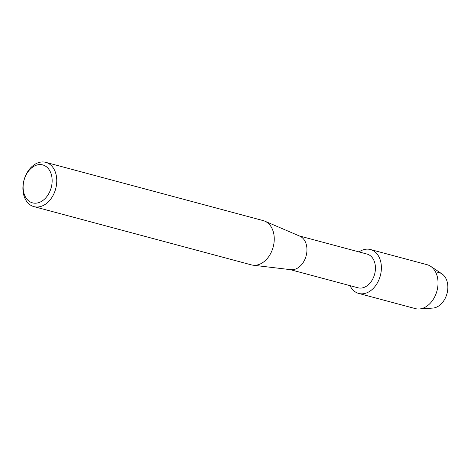 <?xml version="1.0" encoding="UTF-8"?>
<svg xmlns="http://www.w3.org/2000/svg" width="471" height="471" viewBox="0 0 471 471"><rect width="100%" height="100%" fill="white"/><g stroke="black" fill="none" stroke-linecap="round" stroke-linejoin="round"><path stroke-width="0.71" d="M437.665 272.315A18.222 13.064 105 0 1 447.45 291.578A18.222 13.064 105 0 1 431.106 308.052M299.191 235.894L367.056 254.075A17.456 12.517 105 0 1 374.857 273.227A17.456 12.517 105 0 1 359.397 288.052A17.456 12.517 105 0 1 358.019 287.799L290.16 269.618M368.675 249.2A22.726 16.291 105 0 1 380.88 273.227A22.726 16.291 105 0 1 360.498 293.769A22.726 16.291 105 0 1 349.994 285.644A22.726 16.291 105 0 0 358.708 293.433A22.726 16.291 105 0 0 360.498 293.769A22.726 16.291 105 0 0 380.627 274.469A22.726 16.291 105 0 0 370.465 249.53A22.726 16.291 105 0 0 368.675 249.2A22.726 16.291 105 0 0 359.026 251.92A22.726 16.291 105 0 1 368.675 249.2M45.764 162.348A22.914 16.426 105 0 1 56.008 187.493A22.914 16.426 105 0 1 35.714 206.952A22.914 16.426 105 0 1 33.906 206.616A22.914 16.426 105 0 1 23.662 181.476A22.914 16.426 105 0 1 43.962 162.012A22.914 16.426 105 0 1 45.764 162.348L263.242 220.616A22.914 16.426 105 0 1 264.843 221.17L299.791 236.148A17.456 12.517 105 0 1 306.162 255.753A17.456 12.517 105 0 1 290.913 269.706A17.456 12.517 105 0 1 290.801 269.695A17.456 12.517 105 0 1 290.695 269.677M264.843 221.17A22.914 16.426 105 0 1 273.209 246.898A22.914 16.426 105 0 1 253.192 265.214A22.914 16.426 105 0 1 253.051 265.197A22.914 16.426 105 0 1 251.384 264.879L33.906 206.616M41.165 164.632A19.641 14.077 105 0 1 51.716 185.397A19.641 14.077 105 0 1 34.095 203.148A19.641 14.077 105 0 1 23.55 182.383A19.641 14.077 105 0 1 41.165 164.632M370.465 249.53L427.115 264.708A22.726 16.291 105 0 1 430.682 266.333A22.726 16.291 105 0 1 436.97 290.878A22.726 16.291 105 0 1 419.255 308.988A22.726 16.291 105 0 1 417.141 308.947A22.726 16.291 105 0 1 415.351 308.611L358.708 293.433M430.682 266.333L441.957 273.887A18.222 13.064 105 0 1 447.003 293.563A18.222 13.064 105 0 1 432.796 308.081L419.255 308.988M290.801 269.695L253.051 265.197"/></g></svg>
